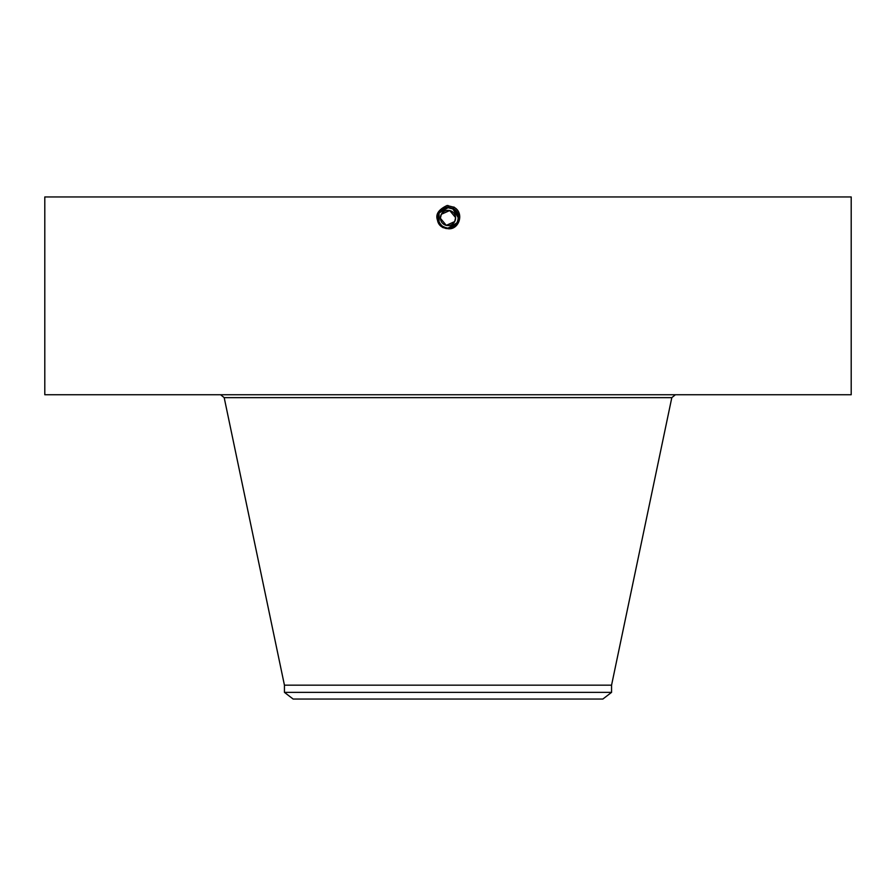 <?xml version="1.0" encoding="UTF-8"?>
<svg xmlns="http://www.w3.org/2000/svg" width="896" height="896" viewBox="0 0 896 896"><rect width="100%" height="100%" fill="white"/><g stroke="black" fill="none" stroke-linecap="round" stroke-linejoin="round"><path stroke-width="1.34" d="M44.8 394.744L851.2 394.744L851.2 196.952L44.8 196.952L44.8 394.744M458.214 217.616L452.906 208.981L448 207.726C437.92 207.054 433.642 222.466 443.061 226.979L448 228.245C458.114 228.872 462.403 213.416 452.95 208.88L448 207.614C437.842 206.987 433.552 222.499 443.027 227.046L448 228.312C458.192 228.95 462.504 213.382 452.984 208.824L448 207.547C437.786 206.909 433.451 222.533 442.994 227.102L448 228.39C458.259 229.018 462.594 213.349 453.018 208.768L448 207.48C436.352 211.49 434.672 218.053 442.96 227.158L448 228.458C459.682 224.426 461.373 217.84 453.051 208.701L448 207.413C436.274 211.445 434.594 218.053 442.938 227.226L448 228.525C459.76 224.47 461.451 217.84 453.085 208.645L448 207.346C436.206 211.4 434.504 218.053 442.904 227.282L448 228.592C459.838 224.515 461.541 217.84 453.118 208.589L448 207.278C436.128 211.366 434.414 218.053 442.87 227.338L448 228.726L442.758 227.539C433.619 218.534 435.053 211.198 447.059 205.509L453.869 207.211C464.699 212.598 459.234 230.138 448 228.726L442.837 227.405L446.298 228.592M456.938 212.99A10.226 10.226 0 0 0 454.989 210.493L452.894 208.981L448 207.726C437.909 207.054 433.642 222.477 443.061 226.979L448 228.245C458.125 228.872 462.403 213.405 452.95 208.88L448 207.614C437.853 206.987 433.552 222.499 443.027 227.046L448 228.323C458.181 228.95 462.504 213.382 452.984 208.824L448 207.547C437.774 206.909 433.451 222.533 442.994 227.102L448 228.379C459.603 224.381 461.283 217.851 453.018 208.768L448 207.48C436.352 211.49 434.672 218.053 442.971 227.158L448 228.458C459.682 224.426 461.373 217.851 453.051 208.701L448 207.413C436.274 211.445 434.582 218.053 442.938 227.226L448 228.525C459.76 224.47 461.451 217.84 453.085 208.645L448 207.346C436.195 211.411 434.504 218.053 442.904 227.282L448 228.592C459.838 224.515 461.541 217.84 453.118 208.589L448 207.267C436.128 211.366 434.414 218.053 442.87 227.338L448 228.659C458.718 229.275 462.818 213.125 453.152 208.522L448 207.2C437.248 206.584 433.138 222.79 442.837 227.405L442.758 227.539M440.395 218.21L441.325 214.301L440.507 216.642M455.605 217.683L454.675 221.592L455.493 219.262M451.618 211.254A7.605 7.605 0 0 0 441.325 214.301A7.605 7.605 0 0 1 451.651 211.277A7.605 7.605 0 0 1 454.675 221.592L446.275 225.355L440.395 218.277M454.675 221.592A7.605 7.605 0 0 1 444.349 224.627A7.605 7.605 0 0 1 441.325 214.301L449.725 210.538L455.605 217.627M440.91 225.31A10.226 10.226 0 0 1 439.051 222.902A10.226 10.226 0 0 0 439.846 224.112L443.094 226.923L448 228.659C458.718 229.275 462.818 213.125 453.152 208.522L448 207.211C437.248 206.584 433.138 222.79 442.837 227.405L448.09 228.166M284.435 692.362L611.565 692.362L602.851 699.048L293.149 699.048L284.435 692.362L284.435 685.171L611.565 685.171L671.81 397.645L675.394 394.744M441.325 221.592A7.605 7.605 0 0 0 451.606 224.65M438.794 222.398L443.094 226.923L448 228.178C458.046 228.805 462.314 213.438 452.917 208.947L448 207.682A10.226 10.226 0 0 1 449.904 207.906L452.894 208.981A10.226 10.226 0 0 1 454.731 210.246M457.632 214.525A10.226 10.226 0 0 1 456.971 222.846C459.435 217.179 458.08 212.554 452.894 208.981L450.128 207.95L452.906 208.981M441.302 225.669L446.6 228.077M438.368 221.39A10.226 10.226 0 0 1 439.029 213.046L448 207.726L439.029 213.046L448 207.726L439.029 213.046L448 207.726L439.029 213.046L448 207.726L448 205.475M445.2 227.786L442.658 226.666L445.211 227.786M447.944 228.166L456.971 222.846C459.435 217.179 458.08 212.554 452.894 208.981L450.128 207.95L452.872 208.958M457.128 222.555L457.755 220.987M458.024 219.968L458.226 217.963M458.203 217.302L452.917 208.936L448 207.682M452.962 209.014L454.126 209.765M439.858 224.123L443.106 226.923L448 228.166L456.971 222.846L448 228.178C458.058 228.805 462.314 213.438 452.917 208.936L453.981 207.01M443.094 226.923L448 228.166L443.094 226.923M458.114 216.462L455.762 211.288M439.846 224.112L438.39 221.435M437.965 219.89L437.786 217.437M439.04 222.869L439.029 213.046M284.435 685.171L224.19 397.645L671.81 397.645M224.19 397.645L220.606 394.744M611.565 692.362L611.565 685.171"/></g></svg>
